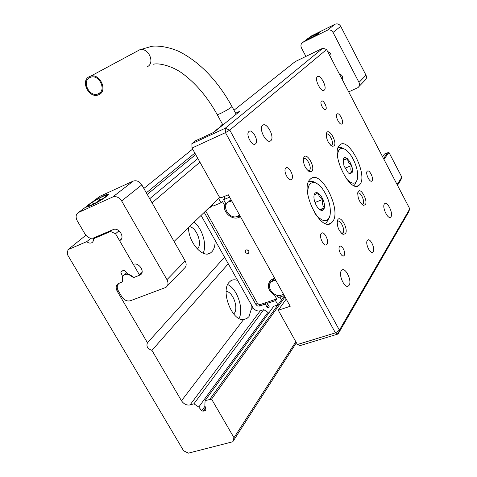 <?xml version="1.0" encoding="UTF-8"?>
<svg xmlns="http://www.w3.org/2000/svg" width="477" height="477" viewBox="0 0 477 477"><rect width="100%" height="100%" fill="white"/><g stroke="black" fill="none" stroke-linecap="round" stroke-linejoin="round"><path stroke-width="0.72" d="M197.329 249.024L197.448 248.905C202.725 244.182 196.757 227.559 189.476 226.611M203.107 253.209C207.245 245.19 202.445 228.704 194.151 222.103M215.038 240.235C215.264 245.309 214.221 249.143 211.919 251.737L210.691 252.798C203.13 259.017 188.439 242.572 188.504 227.547M233.706 313.997L234.088 313.562C238.894 308.22 232.979 291.733 226.158 291.381M239.025 318.481C244.099 309.203 237.188 288.657 227.69 284.566M251.224 304.576L251.123 309.68L249.042 316.567L246.871 318.499L243.562 319.572C232.078 321.391 220.374 291 229.145 282.265L230.725 280.846C232.782 279.534 235.107 279.433 237.707 280.542M397.472 185.291L400.817 180.085L401.837 177.182L388.952 152.431L384.557 153.94L382.548 156.706M115.547 233.742L110.521 231.488L93.331 238.834C93.617 240.694 93.069 242.012 91.691 242.781C90.087 243.443 88.43 243.067 86.719 241.66L68.002 249.662L67.221 254.247L183.579 450.759L188.355 453.15L232.764 441.774L233.98 437.725L211.567 399.124L205.098 400.591L204.86 405.295L205.849 409.749L205.343 410.554L203.059 411.198L201.717 410.786L198.772 407.036L193.93 403.81L190.049 404.925C186.674 405.498 183.818 404.108 181.481 400.758L151.924 350.374C147.56 348.812 146.075 346.278 147.465 342.772L117.229 291.232C115.535 287.887 115.875 285.341 118.242 283.6L122.625 281.841L122.667 276.726L120.878 272.337L121.379 271.258L123.597 270.376L124.765 270.656L128.605 274.412L133.524 277.614L138.133 275.819L139.427 274.871L115.547 233.742L119.011 230.796M152.032 202.803L199.935 162.186M328.492 53.191L329.428 52.398M139.427 274.871L142.057 272.343M174.075 241.457L220.064 197.108M342.158 79.361L342.564 78.973M120.878 272.337L122.535 270.799M147.465 342.772L224.566 257.175M151.924 350.374L228.268 263.757M193.93 403.81L263.745 309.645L267.931 312.322L268.646 313.252M198.772 407.036L267.931 312.322M201.717 410.786L205.05 406.16M203.059 411.198L205.438 407.889M205.343 410.554L205.754 409.976M205.098 400.591L273.703 306.306L277.906 304.892L275.509 300.599L276.726 298.942L274.71 295.323L275.241 294.601M280.13 297.469L280.607 296.807M211.567 399.124L285.031 296.962M383.949 159.39L388.952 152.431M233.98 437.725L295.823 341.729M397.091 184.551L401.837 177.182M232.764 441.774L296.378 342.719M68.002 249.662L85.866 235.25M143.845 188.451L192.63 149.074M212.802 132.797L220.797 126.345M86.719 241.66L90.874 238.256M146.338 192.815L194.855 153.063M93.331 238.834L95.251 237.254M147.25 194.419L195.665 154.524M110.521 231.488L112.405 229.914M149.706 198.724L197.86 158.459M231.083 199.774L228.382 202.004M229.646 197.174L223.612 199.69L225.895 203.798L225.764 205.831M236.753 216.612L240.116 216.045L238.798 217.452L240.515 216.767M275.784 280.297L273.393 280.697L271.407 281.847C265.456 286.54 274.126 298.018 281.4 295.102L283.38 293.987M225.895 203.798L224.506 205.176C222.831 212.366 232.239 220.463 238.798 217.452M274.895 278.705L272.939 279.85L271.634 281.555M270.322 280.416L269.541 285.359M276.732 295.15L278.127 297.654L284.256 295.567M274.639 278.234L270.537 280.22C266.565 285.58 267.955 290.618 274.71 295.323M277.906 304.892L281.49 299.92L279.898 297.052M223.612 199.69L225.001 198.331L224.023 196.578M224.506 205.176L222.419 201.425L221.012 202.803L218.615 198.504M201.079 215.419L252.834 307.444C254.796 310.336 257.282 311.457 260.287 310.807L263.745 309.645M248.129 253.472L248.523 253.257C249.465 251.146 248.654 250.008 246.102 249.841L245.727 250.049C244.767 252.16 245.572 253.299 248.129 253.472M276.726 298.942L268.569 301.714L267.335 303.366L269.129 306.574L269.028 307.79L267.096 307.254L265.307 304.058L259.244 306.109L260.496 304.457L258.731 304.314L257.3 303.02L205.67 210.989M208.98 207.799L210.977 206.97L212.402 205.593L212.009 204.883M267.096 307.254L268.324 305.59L266.542 302.4L260.496 304.457M268.324 305.59L268.903 306.174M247.08 249.763L248.988 251.433M231.75 200.972L228.441 201.968C220.934 206.219 229.759 219.963 237.635 216.331L239.579 215.079M275.509 300.599L267.335 303.366M204.228 212.378L256.042 304.666L257.473 305.972L259.244 306.109M210.977 206.97L210.578 206.261M212.176 204.716L212.975 206.142L221.012 202.803M265.307 304.058L266.542 302.4M291.721 179.185C294.542 176.508 288.835 165.43 285.95 168.005L285.759 168.178C282.873 170.772 288.615 181.987 291.495 179.394L291.721 179.185M342.075 123.74C344.221 121.754 339.278 112.023 337.126 114.009L337.006 114.116C334.818 116.042 339.791 125.874 341.931 123.871L342.075 123.74M326.972 244.29C329.416 241.332 324.288 230.844 321.534 233.175L321.158 233.551C318.66 236.425 323.817 247.05 326.566 244.701L326.972 244.29M372.102 180.771C373.98 178.547 369.448 169.281 367.379 171.112L367.141 171.35C365.227 173.515 369.782 182.882 371.851 181.033L372.102 180.771M344.209 255.416C346.081 252.977 342.015 244.516 339.839 246.341L339.499 246.692C337.591 249.077 341.675 257.622 343.845 255.791L344.209 255.416M325.755 109.43C327.687 107.796 323.364 99.407 321.492 101.16L321.42 101.225C319.453 102.817 323.794 111.278 325.666 109.507L325.755 109.43M324.342 90.07C327.508 87.553 320.383 73.852 317.378 76.696L317.324 76.743C314.075 79.128 321.259 93.027 324.253 90.147L324.342 90.07M270.847 140.643C275.038 137.233 266.703 121.569 262.66 125.296L262.577 125.368C258.26 128.623 266.673 144.537 270.697 140.775L270.847 140.643M391.039 216.731C393.376 213.499 387.509 201.216 384.754 203.59L384.349 204.025C381.928 207.143 387.849 219.611 390.603 217.214L391.039 216.731M349.146 285.228C352.169 280.959 345.604 267.108 341.961 270.089L341.311 270.769C338.187 274.895 344.805 288.99 348.448 285.985L349.146 285.228M297.386 344.531L300.134 345.581L338.086 333.983L339.409 330.15L409.779 208.848L408.604 212.086L338.086 333.983L335.414 332.863L225.46 132.642L192.04 148.019L191.867 143.684L225.192 128.259L225.46 132.642L229.771 130.114L339.409 330.15L335.414 332.863L297.386 344.531L278.264 310.247L286.218 299.103M409.779 208.848L326.584 49.536L229.771 130.114L225.192 128.259L322.917 48.171L295.185 61.611L233.998 110.217M326.584 49.536L322.917 48.171M345.414 233.718C348.675 229.556 340.846 214.942 337.841 219.617L337.257 221.042C337.06 226.998 339.004 231.446 343.082 234.38L345.414 233.718M341.484 233.325L343.064 232.728C345.443 229.789 340.226 219.068 337.531 221.364L337.161 221.739M365.316 204.752C368.196 201.115 360.898 187.318 358.269 191.456L357.792 192.601C357.672 198.271 359.551 202.51 363.426 205.319L365.316 204.752M361.954 204.365L363.098 203.84C365.215 201.252 360.278 191.11 357.899 193.173L357.672 193.388M334.109 145.89C337.305 142.754 329.846 128.653 326.9 132.302L326.262 133.721C326.304 139.439 328.331 143.637 332.344 146.314L334.109 145.89M330.817 145.402L331.885 145.008C334.311 142.677 328.897 132.01 326.423 134.264L326.167 134.526M311.88 171.261C315.506 167.665 307.492 152.706 304.129 156.826L303.348 158.597C303.342 164.595 305.453 168.983 309.692 171.756L311.88 171.261M308.029 170.742L309.525 170.301C312.268 167.642 306.496 156.337 303.676 158.865L303.479 159.05M248.916 131.521L248.976 131.473C252.327 128.379 259.1 141.007 255.594 143.786L255.493 143.875C252.154 146.988 245.327 134.198 248.916 131.521M235.644 113.234L239.913 111.224L213.756 132.356L195.433 140.852L191.867 143.684M192.04 148.019L219.176 196.733L221.4 197.675L228.316 194.783L290.207 306.282L278.264 310.247M367.284 240.515L367.713 240.05C370.307 237.88 375.393 248.595 373.223 251.653L372.764 252.154C370.176 254.342 365.054 243.485 367.284 240.515M332.582 221.716C342.003 210.524 321.415 169.544 310.837 178.654L309.883 179.543C299.55 189.5 320.639 232.49 331.181 223.117L332.582 221.716M359.98 184.36C368.005 174.946 348.985 136.893 340.077 144.728L339.362 145.402C330.573 153.767 350.07 193.513 358.925 185.428L359.98 184.36M346.475 178.821C352.026 184.563 355.681 184.617 357.446 178.988C358.394 172.424 356.528 165.036 351.847 156.826C349.027 152.324 346.201 149.581 343.374 148.597C339.385 147.709 337.483 150.613 337.662 157.303M356.969 180.515L354.518 185.142L353.821 185.541M343.118 160.361L347.328 158.632C344.776 159.205 343.506 159.252 343.506 158.763L343.261 159.479M344.925 168.238L351.585 165.543L348.484 162.49L347.328 158.632C345.575 157.243 344.299 157.285 343.506 158.763L343.219 159.646L343.977 165.907L348.299 172.889L349.754 173.747L352.092 172.65C350.631 170.808 350.458 168.435 351.585 165.543L349.713 161.536L347.328 158.632M348.621 173.145L352.092 172.65C352.741 170.957 352.569 168.584 351.585 165.543M338.199 147.417L341.162 147.429L343.69 148.705M314.576 212.82L316.221 215.055C323.138 222.52 327.765 222.556 330.09 215.169C331.133 206.308 328.492 197.383 322.166 188.397C319.858 185.493 317.563 183.633 315.279 182.81C309.43 181.594 307.045 186.119 308.124 196.387M329.488 217.172L326.465 222.711L325.058 223.403M314.975 202.481L322.965 199.35L319.399 196.572L317.897 192.958L314.128 195.015M319.775 209.653L324.33 207.894C322.494 205.593 322.041 202.743 322.965 199.35L320.622 195.337L317.897 192.958C315.983 192.124 314.725 192.827 314.116 195.069L314.069 195.296C313.669 197.705 314.134 200.507 315.458 203.709C316.931 206.976 318.648 209.123 320.604 210.136L324.33 207.894C324.771 205.462 324.312 202.612 322.965 199.35M320.604 210.136L320.926 210.274C322.673 210.822 323.811 210.029 324.33 207.894M308.619 181.582L313.007 181.493L315.995 183.096M221.59 126.029L220.601 125.994L222.449 124.151M89.086 76.749C80.386 80.929 88.668 98.149 97.851 95.084L99.21 94.547C107.874 90.612 99.997 73.351 90.737 76.117L89.086 76.749M98.703 93.659L97.469 94.148C89.205 96.891 81.764 81.394 89.593 77.644L91.065 77.077C99.395 74.573 106.508 90.111 98.703 93.659M119.53 240.599L133.333 264.377C138.843 261.837 145.574 272.194 140.22 274.955L134.371 277.28L132.815 276.827C129.941 274.263 127.144 273.607 124.431 274.871C122.446 276.153 121.748 278.169 122.333 280.911L121.921 282.104L119.339 283.177C116.966 284.918 116.626 287.464 118.32 290.815L121.796 296.748C124.205 300.218 127.073 301.553 130.4 300.748L165.936 287.381C168.274 285.556 168.614 282.986 166.968 279.665L121.641 200.96C119.143 197.311 116.179 195.987 112.751 197.001L78.681 212.378C75.843 214.125 75.36 216.922 77.226 220.75L85.025 234.046C87.482 237.594 90.356 238.894 93.641 237.945L113.138 229.598C118.809 226.825 125.576 237.904 119.805 240.474L121.373 239.001M166.968 279.665L185.189 260.943C186.763 264.157 186.412 266.661 184.128 268.456L167.344 285.92M112.679 197.037L133.196 181.111C136.541 180.103 139.409 181.361 141.812 184.885L121.641 200.96M87.422 205.611L86.188 206.911C86.307 207.382 87.822 206.97 90.725 205.676C97.666 202.606 109.024 195.367 108.512 194.366C108.368 193.895 106.818 194.33 103.867 195.653L90.719 203.119M133.125 181.141L99.884 196.297L92.604 201.819M185.189 260.943L141.812 184.885M348.693 91.882L357.869 87.679C359.551 86.301 359.926 84.542 359.002 82.408L333.047 32.436C331.581 30.152 329.661 29.431 327.282 30.272L303.02 42.262C300.945 43.586 300.427 45.482 301.458 47.956L305.912 56.411M359.002 82.408L366.002 75.217C366.902 77.31 366.527 79.033 364.875 80.386L358.901 86.599M327.228 30.301L335.057 24.226C337.394 23.397 339.278 24.1 340.709 26.336L333.047 32.436M306.228 39.746L310.294 38.249C315.756 35.459 318.928 33.575 319.799 32.615L315.363 34.386L307.552 38.75M327.675 51.629C330.597 52.655 331.61 54.593 330.71 57.443M339.284 73.857C342.2 74.901 343.207 76.821 342.295 79.623M335.009 24.255L311.237 36.031L308.386 38.19M366.002 75.217L340.709 26.336M96.521 202.743L94.273 203.941M103.944 198.271L97.642 202.015M106.401 196.53L104.964 197.43M100.277 200.28L99.812 199.475C97.922 201.872 95.46 203.357 92.431 203.929L92.347 204.579M92.711 204.406L92.431 203.929M101.726 199.374L99.812 199.475M103.73 196.077C98.369 198.259 87.828 204.818 88.132 205.802C88.167 206.153 89.092 205.963 90.898 205.217C96.342 203.029 107.146 196.268 106.58 195.433L103.73 196.077M106.383 196.423L108.07 194.634C108.458 193.054 95.889 199.35 89.73 203.804C87.667 205.283 86.635 206.237 86.641 206.678C87.154 207.209 90.165 206.034 95.674 203.136M312.399 37.176L311.052 37.874M317.02 34.6L312.829 36.914M318.35 33.778L317.438 34.296M316.937 33.772C311.892 36.18 308.619 38.041 307.11 39.352L308.72 38.858C313.83 36.419 317.122 34.553 318.594 33.253L316.937 33.772M318.35 33.736L319.524 32.764C317.795 33.092 314.027 34.952 308.22 38.327L306.186 39.853L311.606 37.564M117.229 291.232L118.093 290.41M181.481 400.758L243.562 319.572M251.123 309.68L252.834 307.444M190.049 404.925L260.287 310.807M209.826 399.225L284.423 295.865M383.514 158.555L387.789 152.634M204.275 212.468L205.718 211.078M256.042 304.666L257.3 303.02M153.564 64.21C158.853 62.725 173.706 66.023 184.903 75.348C197.269 85.043 208.02 98.101 217.154 114.504C217.291 114.79 218.615 114.343 221.125 113.168C227.225 110.104 230.844 107.88 231.971 106.496L236.187 114.236M147.268 66.774C155.46 63.018 148.43 47.134 139.707 49.799L136.863 51.325M86.313 206.589L78.681 212.378M141.8 273.148L139.636 275.235M305.954 40.038L303.02 42.262M207.739 253.937L210.691 252.798M243.675 319.56L246.871 318.499M91.691 242.781L92.753 241.899M230.17 200.251L228.441 201.968M248.523 253.257L248.893 252.822M272.939 279.85L271.407 281.847M357.046 186.161L358.925 185.428M328.683 224.059L331.181 223.117M372.764 252.154L372.173 252.357M255.493 143.875L254.7 144.227M308.655 170.778L309.293 170.516M308.267 170.945L309.692 171.756M331.187 145.396L331.7 145.181M331.187 145.694L332.344 146.314M362.264 204.371L362.776 204.174M362.341 204.693L363.426 205.319M342.033 233.372L342.665 233.14M341.765 233.569L343.082 234.38M347.53 286.289L348.448 285.985M390.025 217.423L390.603 217.214M269.767 141.186L270.697 140.775M323.68 90.409L324.253 90.147M325.296 109.674L325.666 109.507M343.321 255.982L343.845 255.791M371.428 181.2L371.851 181.033M325.886 244.951L326.566 244.701M341.514 124.056L341.931 123.871M290.809 179.674L291.495 179.394M348.681 173.157L349.754 173.747M343.374 148.597L341.162 147.429M320.61 210.083L320.926 210.274M315.279 182.81L313.007 181.493M220.917 126.572L220.648 126.077M217.184 114.563L222.896 124.974M231.971 106.496C217.56 80.535 199.958 62.213 179.161 51.534C167.194 46.084 155.46 45.583 151.728 46.347L139.707 49.799L90.737 76.117M100.104 92.633L97.469 94.148M126.799 272.647L124.431 274.871M112.751 197.001L133.196 181.111M119.805 240.474L121.212 239.251M140.22 274.955L141.496 273.72M327.282 30.272L335.057 24.226M89.05 205.879L88.132 205.802M86.641 206.678L86.432 207.101M108.07 194.634L108.41 194.664M106.365 195.874L106.58 195.433"/></g></svg>
